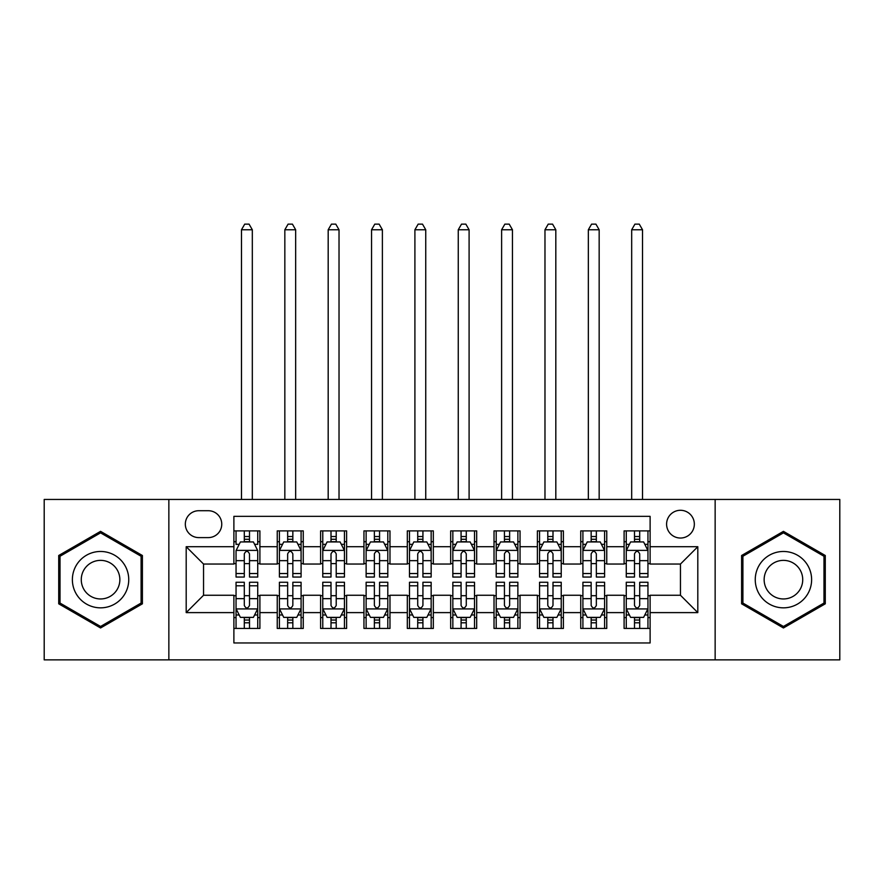 <?xml version="1.0" encoding="UTF-8"?>
<svg xmlns="http://www.w3.org/2000/svg" width="884" height="884" viewBox="0 0 884 884"><rect width="100%" height="100%" fill="white"/><g stroke="black" fill="none" stroke-linecap="round" stroke-linejoin="round"><path stroke-width="1.33" d="M680.459 510.289A13.879 13.879 0 0 0 666.591 524.157A13.879 13.879 0 0 0 680.459 538.036A13.879 13.879 0 0 0 694.338 524.157A13.879 13.879 0 0 0 680.459 510.289M715.145 659.873L839.8 659.873L839.8 499.449L715.145 499.449L715.145 659.873L168.855 659.873L168.855 499.449L44.2 499.449L44.2 659.873L168.855 659.873M650.116 530.886L624.104 530.886L624.104 546.71L606.755 546.71L606.755 564.047L624.104 564.047L624.104 546.71M606.755 546.71L606.755 530.886L580.744 530.886L580.744 546.71L563.395 546.71L563.395 564.047L580.744 564.047L580.744 546.71M563.395 546.71L563.395 530.886L537.384 530.886L537.384 546.71L520.046 546.71L520.046 564.047L537.384 564.047L537.384 546.71M520.046 546.71L520.046 530.886L494.023 530.886L494.023 546.71L476.686 546.71L476.686 564.047L494.023 564.047L494.023 546.71M476.686 546.71L476.686 530.886L450.674 530.886L450.674 546.71L433.326 546.71L433.326 564.047L450.674 564.047L450.674 546.71M433.326 546.71L433.326 530.886L407.314 530.886L407.314 546.71L389.977 546.71L389.977 564.047L407.314 564.047L407.314 546.71M389.977 546.71L389.977 530.886L363.954 530.886L363.954 546.71L346.616 546.71L346.616 564.047L363.954 564.047L363.954 546.71M346.616 546.71L346.616 530.886L320.605 530.886L320.605 546.71L303.256 546.71L303.256 564.047L320.605 564.047L320.605 546.71M303.256 546.71L303.256 530.886L277.245 530.886L277.245 564.047L259.896 564.047L259.896 530.886L233.884 530.886M233.884 628.436L259.896 628.436L259.896 595.264L277.245 595.264L277.245 628.436L303.256 628.436L303.256 595.264L320.605 595.264L320.605 612.612L303.256 612.612M320.605 612.612L320.605 628.436L346.616 628.436L346.616 595.264L363.954 595.264L363.954 612.612L346.616 612.612M363.954 612.612L363.954 628.436L389.977 628.436L389.977 595.264L407.314 595.264L407.314 612.612L389.977 612.612M407.314 612.612L407.314 628.436L433.326 628.436L433.326 595.264L450.674 595.264L450.674 612.612L433.326 612.612M450.674 612.612L450.674 628.436L476.686 628.436L476.686 595.264L494.023 595.264L494.023 612.612L476.686 612.612M494.023 612.612L494.023 628.436L520.046 628.436L520.046 595.264L537.384 595.264L537.384 612.612L520.046 612.612M537.384 612.612L537.384 628.436L563.395 628.436L563.395 595.264L580.744 595.264L580.744 612.612L563.395 612.612M580.744 612.612L580.744 628.436L606.755 628.436L606.755 595.264L624.104 595.264L624.104 612.612L606.755 612.612M198.767 537.605L208.304 537.605A13.437 13.437 0 0 0 221.751 524.157A13.437 13.437 0 0 0 208.304 510.72L198.767 510.72A13.437 13.437 0 0 0 185.331 524.157A13.437 13.437 0 0 0 198.767 537.605M715.145 499.449L168.855 499.449M650.116 546.71L650.116 516.355L233.884 516.355L233.884 564.047L203.541 564.047L203.541 595.264L233.884 595.264L233.884 642.955L650.116 642.955L650.116 595.264L680.459 595.264L680.459 564.047L650.116 564.047L650.116 546.71L697.808 546.71L697.808 612.612L650.116 612.612M233.884 612.612L186.192 612.612L186.192 546.71L233.884 546.71M624.104 612.612L624.104 628.436L650.116 628.436M233.884 541.726L236.05 541.726M244.293 541.726L249.498 541.726M257.73 541.726L259.896 541.726M233.884 563.616L236.05 563.616M244.293 563.616L249.498 563.616M257.73 563.616L259.896 563.616M233.884 595.706L236.05 595.706M244.293 595.706L249.498 595.706M257.73 595.706L259.896 595.706M233.884 617.596L236.05 617.596M244.293 617.596L249.498 617.596M257.73 617.596L259.896 617.596M277.245 563.616L279.41 563.616M287.654 563.616L292.847 563.616M301.09 563.616L303.256 563.616M277.245 541.726L279.41 541.726M287.654 541.726L292.847 541.726M301.09 541.726L303.256 541.726M277.245 595.706L279.41 595.706M287.654 595.706L292.847 595.706M301.09 595.706L303.256 595.706M277.245 617.596L279.41 617.596M287.654 617.596L292.847 617.596M301.09 617.596L303.256 617.596M320.605 595.706L322.771 595.706M331.003 595.706L336.207 595.706M344.451 595.706L346.616 595.706M320.605 617.596L322.771 617.596M331.003 617.596L336.207 617.596M344.451 617.596L346.616 617.596M320.605 541.726L322.771 541.726M331.003 541.726L336.207 541.726M344.451 541.726L346.616 541.726M320.605 563.616L322.771 563.616M331.003 563.616L336.207 563.616M344.451 563.616L346.616 563.616M363.954 595.706L366.131 595.706M374.363 595.706L379.567 595.706M387.8 595.706L389.977 595.706M363.954 617.596L366.131 617.596M374.363 617.596L379.567 617.596M387.8 617.596L389.977 617.596M363.954 541.726L366.131 541.726M374.363 541.726L379.567 541.726M387.8 541.726L389.977 541.726M363.954 563.616L366.131 563.616M374.363 563.616L379.567 563.616M387.8 563.616L389.977 563.616M407.314 595.706L409.48 595.706M417.723 595.706L422.928 595.706M431.16 595.706L433.326 595.706M407.314 617.596L409.48 617.596M417.723 617.596L422.928 617.596M431.16 617.596L433.326 617.596M407.314 541.726L409.48 541.726M417.723 541.726L422.928 541.726M431.16 541.726L433.326 541.726M407.314 563.616L409.48 563.616M417.723 563.616L422.928 563.616M431.16 563.616L433.326 563.616M450.674 595.706L452.84 595.706M461.072 595.706L466.277 595.706M474.52 595.706L476.686 595.706M450.674 617.596L452.84 617.596M461.072 617.596L466.277 617.596M474.52 617.596L476.686 617.596M450.674 541.726L452.84 541.726M461.072 541.726L466.277 541.726M474.52 541.726L476.686 541.726M450.674 563.616L452.84 563.616M461.072 563.616L466.277 563.616M474.52 563.616L476.686 563.616M494.023 595.706L496.2 595.706M504.433 595.706L509.637 595.706M517.869 595.706L520.046 595.706M494.023 617.596L496.2 617.596M504.433 617.596L509.637 617.596M517.869 617.596L520.046 617.596M494.023 541.726L496.2 541.726M504.433 541.726L509.637 541.726M517.869 541.726L520.046 541.726M494.023 563.616L496.2 563.616M504.433 563.616L509.637 563.616M517.869 563.616L520.046 563.616M537.384 595.706L539.549 595.706M547.793 595.706L552.997 595.706M561.229 595.706L563.395 595.706M537.384 617.596L539.549 617.596M547.793 617.596L552.997 617.596M561.229 617.596L563.395 617.596M537.384 541.726L539.549 541.726M547.793 541.726L552.997 541.726M561.229 541.726L563.395 541.726M537.384 563.616L539.549 563.616M547.793 563.616L552.997 563.616M561.229 563.616L563.395 563.616M580.744 595.706L582.91 595.706M591.153 595.706L596.346 595.706M604.59 595.706L606.755 595.706M580.744 617.596L582.91 617.596M591.153 617.596L596.346 617.596M604.59 617.596L606.755 617.596M580.744 541.726L582.91 541.726M591.153 541.726L596.346 541.726M604.59 541.726L606.755 541.726M580.744 563.616L582.91 563.616M591.153 563.616L596.346 563.616M604.59 563.616L606.755 563.616M624.104 595.706L626.27 595.706M634.502 595.706L639.707 595.706M647.95 595.706L650.116 595.706M624.104 617.596L626.27 617.596M634.502 617.596L639.707 617.596M647.95 617.596L650.116 617.596M624.104 541.726L626.27 541.726M634.502 541.726L639.707 541.726M647.95 541.726L650.116 541.726M624.104 563.616L626.27 563.616M634.502 563.616L639.707 563.616M647.95 563.616L650.116 563.616M203.541 564.047L186.192 546.71M203.541 595.264L186.192 612.612M697.808 546.71L680.459 564.047M697.808 612.612L680.459 595.264M100.566 627.971L142.401 603.816L142.401 555.506L100.566 531.35L58.72 555.506L58.72 603.816L100.566 627.971M825.28 555.506L783.434 531.35L741.599 555.506L741.599 603.816L783.434 627.971L825.28 603.816L825.28 555.506M249.498 530.886L249.498 541.936L249.498 536.522L244.293 536.522M257.73 573.528L249.498 573.528L249.498 577.053L257.73 577.053L257.73 550.61L253.399 541.936L240.393 541.936L236.05 550.61L236.05 577.053L244.293 577.053L244.293 573.528L236.05 573.528M239.199 544.323L236.05 544.323L236.05 530.886M236.05 544.411L236.05 536.522M257.73 544.411L257.73 536.522M254.592 544.323L257.73 544.323L257.73 530.886M244.293 541.936L244.293 530.886M249.498 573.528L249.498 553.859C247.763 550.522 246.028 550.522 244.293 553.859L244.293 568.489M236.05 560.655L244.293 560.655L244.293 573.528M252.316 499.449L252.316 229.763L241.476 229.763L241.476 499.449M241.476 229.763L244.724 224.127L249.067 224.127L252.316 229.763M244.293 622.8L249.498 622.8M236.05 585.794L244.293 585.794L244.293 582.258L236.05 582.258L236.05 608.711L240.393 617.375L253.399 617.375L257.73 608.711L257.73 582.258L249.498 582.258L249.498 585.794L257.73 585.794M257.73 608.711L257.73 628.436M236.05 608.711L236.05 628.436M249.498 617.375L249.498 628.436M244.293 628.436L244.293 617.375M244.293 585.794L244.293 605.452C246.028 608.8 247.763 608.8 249.498 605.452L249.498 585.794M100.566 551.472A28.177 28.177 0 0 0 72.377 579.661A28.177 28.177 0 0 0 100.566 607.838A28.177 28.177 0 0 0 128.744 579.661A28.177 28.177 0 0 0 100.566 551.472M100.566 560.368A19.293 19.293 0 0 0 81.273 579.661A19.293 19.293 0 0 0 100.566 598.954A19.293 19.293 0 0 0 119.859 579.661A19.293 19.293 0 0 0 100.566 560.368M141.097 603.065L100.566 626.469L60.024 603.065L60.024 556.257L100.566 532.853L141.097 556.257L141.097 603.065M759.024 565.572A28.177 28.177 0 0 0 769.345 604.059A28.177 28.177 0 0 0 807.843 593.75A28.177 28.177 0 0 0 797.523 555.251A28.177 28.177 0 0 0 759.024 565.572M766.726 570.014A19.293 19.293 0 0 0 773.787 596.369A19.293 19.293 0 0 0 800.142 589.308A19.293 19.293 0 0 0 793.081 562.953A19.293 19.293 0 0 0 766.726 570.014M823.976 556.257L823.976 603.065L783.434 626.469L742.903 603.065L742.903 556.257L783.434 532.853L823.976 556.257M292.847 536.522L287.654 536.522M301.09 573.528L292.847 573.528L292.847 577.053L301.09 577.053L301.09 550.61L296.759 541.936L283.742 541.936L279.41 550.61L279.41 577.053L287.654 577.053L287.654 573.528L279.41 573.528M279.41 550.61L279.41 530.886M301.09 550.61L301.09 530.886M287.654 541.936L287.654 530.886M292.847 530.886L292.847 541.936M292.847 573.528L292.847 553.859C291.123 550.522 289.388 550.522 287.654 553.859L287.654 573.528M295.665 499.449L295.665 229.763L284.836 229.763L284.836 499.449M284.836 229.763L288.085 224.127L292.416 224.127L295.665 229.763M336.207 536.522L331.003 536.522M344.451 573.528L336.207 573.528L336.207 577.053L344.451 577.053L344.451 550.61L340.108 541.936L327.102 541.936L322.771 550.61L322.771 577.053L331.003 577.053L331.003 573.528L322.771 573.528M322.771 550.61L322.771 530.886M344.451 550.61L344.451 530.886M331.003 541.936L331.003 530.886M336.207 530.886L336.207 541.936M336.207 573.528L336.207 553.859C334.472 550.522 332.738 550.522 331.003 553.859L331.003 573.528M339.025 499.449L339.025 229.763L328.185 229.763L328.185 499.449M328.185 229.763L331.445 224.127L335.776 224.127L339.025 229.763M379.567 536.522L374.363 536.522M387.8 573.528L379.567 573.528L379.567 577.053L387.8 577.053L387.8 550.61L383.468 541.936L370.462 541.936L366.131 550.61L366.131 577.053L374.363 577.053L374.363 573.528L366.131 573.528M366.131 550.61L366.131 530.886M387.8 550.61L387.8 530.886M374.363 541.936L374.363 530.886M379.567 530.886L379.567 541.936M379.567 573.528L379.567 553.859C377.833 550.522 376.098 550.522 374.363 553.859L374.363 573.528M382.385 499.449L382.385 229.763L371.545 229.763L371.545 499.449M371.545 229.763L374.794 224.127L379.137 224.127L382.385 229.763M422.928 536.522L417.723 536.522M431.16 573.528L422.928 573.528L422.928 577.053L431.16 577.053L431.16 550.61L426.828 541.936L413.822 541.936L409.48 550.61L409.48 577.053L417.723 577.053L417.723 573.528L409.48 573.528M409.48 550.61L409.48 530.886M431.16 550.61L431.16 530.886M417.723 541.936L417.723 530.886M422.928 530.886L422.928 541.936M422.928 573.528L422.928 553.859C421.193 550.522 419.458 550.522 417.723 553.859L417.723 573.528M425.745 499.449L425.745 229.763L414.905 229.763L414.905 499.449M414.905 229.763L418.154 224.127L422.486 224.127L425.745 229.763M287.654 622.8L292.847 622.8M279.41 585.794L287.654 585.794L287.654 582.258L279.41 582.258L279.41 608.711L283.742 617.375L296.759 617.375L301.09 608.711L301.09 582.258L292.847 582.258L292.847 585.794L301.09 585.794M301.09 608.711L301.09 628.436M279.41 608.711L279.41 628.436M292.847 617.375L292.847 628.436M287.654 628.436L287.654 617.375M287.654 585.794L287.654 605.452C289.377 608.8 291.112 608.8 292.847 605.452L292.847 585.794M331.003 622.8L336.207 622.8M322.771 585.794L331.003 585.794L331.003 582.258L322.771 582.258L322.771 608.711L327.102 617.375L340.108 617.375L344.451 608.711L344.451 582.258L336.207 582.258L336.207 585.794L344.451 585.794M344.451 608.711L344.451 628.436M322.771 608.711L322.771 628.436M336.207 617.375L336.207 628.436M331.003 628.436L331.003 617.375M331.003 585.794L331.003 605.452C332.738 608.8 334.472 608.8 336.207 605.452L336.207 585.794M374.363 622.8L379.567 622.8M366.131 585.794L374.363 585.794L374.363 582.258L366.131 582.258L366.131 608.711L370.462 617.375L383.468 617.375L387.8 608.711L387.8 582.258L379.567 582.258L379.567 585.794L387.8 585.794M387.8 608.711L387.8 628.436M366.131 608.711L366.131 628.436M379.567 617.375L379.567 628.436M374.363 628.436L374.363 617.375M374.363 585.794L374.363 605.452C376.098 608.8 377.833 608.8 379.567 605.452L379.567 585.794M417.723 622.8L422.928 622.8M409.48 585.794L417.723 585.794L417.723 582.258L409.48 582.258L409.48 608.711L413.822 617.375L426.828 617.375L431.16 608.711L431.16 582.258L422.928 582.258L422.928 585.794L431.16 585.794M431.16 608.711L431.16 628.436M409.48 608.711L409.48 628.436M422.928 617.375L422.928 628.436M417.723 628.436L417.723 617.375M417.723 585.794L417.723 605.452C419.447 608.8 421.182 608.8 422.928 605.452L422.928 585.794M466.277 536.522L461.072 536.522M474.52 573.528L466.277 573.528L466.277 577.053L474.52 577.053L474.52 550.61L470.178 541.936L457.172 541.936L452.84 550.61L452.84 577.053L461.072 577.053L461.072 573.528L452.84 573.528M452.84 550.61L452.84 530.886M474.52 550.61L474.52 530.886M461.072 541.936L461.072 530.886M466.277 530.886L466.277 541.936M466.277 573.528L466.277 553.859C464.553 550.522 462.818 550.522 461.072 553.859L461.072 573.528M469.095 499.449L469.095 229.763L458.255 229.763L458.255 499.449M458.255 229.763L461.514 224.127L465.846 224.127L469.095 229.763M461.072 622.8L466.277 622.8M452.84 585.794L461.072 585.794L461.072 582.258L452.84 582.258L452.84 608.711L457.172 617.375L470.178 617.375L474.52 608.711L474.52 582.258L466.277 582.258L466.277 585.794L474.52 585.794M474.52 608.711L474.52 628.436M452.84 608.711L452.84 628.436M466.277 617.375L466.277 628.436M461.072 628.436L461.072 617.375M461.072 585.794L461.072 605.452C462.807 608.8 464.542 608.8 466.277 605.452L466.277 585.794M509.637 536.522L504.433 536.522M517.869 573.528L509.637 573.528L509.637 577.053L517.869 577.053L517.869 550.61L513.538 541.936L500.532 541.936L496.2 550.61L496.2 577.053L504.433 577.053L504.433 573.528L496.2 573.528M496.2 550.61L496.2 530.886M517.869 550.61L517.869 530.886M504.433 541.936L504.433 530.886M509.637 530.886L509.637 541.936M509.637 573.528L509.637 553.859C507.902 550.522 506.167 550.522 504.433 553.859L504.433 573.528M512.455 499.449L512.455 229.763L501.615 229.763L501.615 499.449M501.615 229.763L504.863 224.127L509.206 224.127L512.455 229.763M504.433 622.8L509.637 622.8M496.2 585.794L504.433 585.794L504.433 582.258L496.2 582.258L496.2 608.711L500.532 617.375L513.538 617.375L517.869 608.711L517.869 582.258L509.637 582.258L509.637 585.794L517.869 585.794M517.869 608.711L517.869 628.436M496.2 608.711L496.2 628.436M509.637 617.375L509.637 628.436M504.433 628.436L504.433 617.375M504.433 585.794L504.433 605.452C506.167 608.8 507.902 608.8 509.637 605.452L509.637 585.794M552.997 536.522L547.793 536.522M561.229 573.528L552.997 573.528L552.997 577.053L561.229 577.053L561.229 550.61L556.898 541.936L543.892 541.936L539.549 550.61L539.549 577.053L547.793 577.053L547.793 573.528L539.549 573.528M539.549 550.61L539.549 530.886M561.229 550.61L561.229 530.886M547.793 541.936L547.793 530.886M552.997 530.886L552.997 541.936M552.997 573.528L552.997 553.859C551.262 550.522 549.528 550.522 547.793 553.859L547.793 573.528M555.815 499.449L555.815 229.763L544.975 229.763L544.975 499.449M544.975 229.763L548.224 224.127L552.555 224.127L555.815 229.763M547.793 622.8L552.997 622.8M539.549 585.794L547.793 585.794L547.793 582.258L539.549 582.258L539.549 608.711L543.892 617.375L556.898 617.375L561.229 608.711L561.229 582.258L552.997 582.258L552.997 585.794L561.229 585.794M561.229 608.711L561.229 628.436M539.549 608.711L539.549 628.436M552.997 617.375L552.997 628.436M547.793 628.436L547.793 617.375M547.793 585.794L547.793 605.452C549.528 608.8 551.262 608.8 552.997 605.452L552.997 585.794M596.346 536.522L591.153 536.522M604.59 573.528L596.346 573.528L596.346 577.053L604.59 577.053L604.59 550.61L600.258 541.936L587.241 541.936L582.91 550.61L582.91 577.053L591.153 577.053L591.153 573.528L582.91 573.528M582.91 550.61L582.91 530.886M604.59 550.61L604.59 530.886M591.153 541.936L591.153 530.886M596.346 530.886L596.346 541.936M596.346 573.528L596.346 553.859C594.623 550.522 592.888 550.522 591.153 553.859L591.153 573.528M599.164 499.449L599.164 229.763L588.335 229.763L588.335 499.449M588.335 229.763L591.584 224.127L595.915 224.127L599.164 229.763M591.153 622.8L596.346 622.8M582.91 585.794L591.153 585.794L591.153 582.258L582.91 582.258L582.91 608.711L587.241 617.375L600.258 617.375L604.59 608.711L604.59 582.258L596.346 582.258L596.346 585.794L604.59 585.794M604.59 608.711L604.59 628.436M582.91 608.711L582.91 628.436M596.346 617.375L596.346 628.436M591.153 628.436L591.153 617.375M591.153 585.794L591.153 605.452C592.877 608.8 594.612 608.8 596.346 605.452L596.346 585.794M639.707 536.522L634.502 536.522M647.95 573.528L639.707 573.528L639.707 577.053L647.95 577.053L647.95 550.61L643.607 541.936L630.601 541.936L626.27 550.61L626.27 577.053L634.502 577.053L634.502 573.528L626.27 573.528M626.27 550.61L626.27 530.886M647.95 550.61L647.95 530.886M634.502 541.936L634.502 530.886M639.707 530.886L639.707 541.936M639.707 573.528L639.707 553.859C637.972 550.522 636.237 550.522 634.502 553.859L634.502 573.528M642.524 499.449L642.524 229.763L631.684 229.763L631.684 499.449M631.684 229.763L634.933 224.127L639.276 224.127L642.524 229.763M634.502 622.8L639.707 622.8M626.27 585.794L634.502 585.794L634.502 582.258L626.27 582.258L626.27 608.711L630.601 617.375L643.607 617.375L647.95 608.711L647.95 582.258L639.707 582.258L639.707 585.794L647.95 585.794M647.95 608.711L647.95 628.436M626.27 608.711L626.27 628.436M639.707 617.375L639.707 628.436M634.502 628.436L634.502 617.375M634.502 585.794L634.502 605.452C636.237 608.8 637.972 608.8 639.707 605.452L639.707 585.794M277.245 612.612L259.896 612.612M277.245 546.71L259.896 546.71M257.62 550.389L236.161 550.389M257.73 560.655L249.498 560.655M249.498 539.273L244.293 539.273M236.161 608.921L257.62 608.921M257.73 614.988L254.592 614.988M239.199 614.988L236.05 614.988M249.498 598.656L257.73 598.656M236.05 598.656L244.293 598.656M244.293 620.038L249.498 620.038M300.98 550.389L279.521 550.389M279.41 544.323L282.56 544.323M297.952 544.323L301.09 544.323M287.654 560.655L279.41 560.655M301.09 560.655L292.847 560.655M292.847 539.273L287.654 539.273M344.34 550.389L322.881 550.389M322.771 544.323L325.909 544.323M341.301 544.323L344.451 544.323M331.003 560.655L322.771 560.655M344.451 560.655L336.207 560.655M336.207 539.273L331.003 539.273M387.7 550.389L366.23 550.389M366.131 544.323L369.269 544.323M384.662 544.323L387.8 544.323M374.363 560.655L366.131 560.655M387.8 560.655L379.567 560.655M379.567 539.273L374.363 539.273M431.049 550.389L409.59 550.389M409.48 544.323L412.629 544.323M428.022 544.323L431.16 544.323M417.723 560.655L409.48 560.655M431.16 560.655L422.928 560.655M422.928 539.273L417.723 539.273M279.521 608.921L300.98 608.921M301.09 614.988L297.952 614.988M282.56 614.988L279.41 614.988M292.847 598.656L301.09 598.656M279.41 598.656L287.654 598.656M287.654 620.038L292.847 620.038M322.881 608.921L344.34 608.921M344.451 614.988L341.301 614.988M325.909 614.988L322.771 614.988M336.207 598.656L344.451 598.656M322.771 598.656L331.003 598.656M331.003 620.038L336.207 620.038M366.23 608.921L387.7 608.921M387.8 614.988L384.662 614.988M369.269 614.988L366.131 614.988M379.567 598.656L387.8 598.656M366.131 598.656L374.363 598.656M374.363 620.038L379.567 620.038M409.59 608.921L431.049 608.921M431.16 614.988L428.022 614.988M412.629 614.988L409.48 614.988M422.928 598.656L431.16 598.656M409.48 598.656L417.723 598.656M417.723 620.038L422.928 620.038M474.41 550.389L452.951 550.389M452.84 544.323L455.978 544.323M471.371 544.323L474.52 544.323M461.072 560.655L452.84 560.655M474.52 560.655L466.277 560.655M466.277 539.273L461.072 539.273M452.951 608.921L474.41 608.921M474.52 614.988L471.371 614.988M455.978 614.988L452.84 614.988M466.277 598.656L474.52 598.656M452.84 598.656L461.072 598.656M461.072 620.038L466.277 620.038M517.77 550.389L496.3 550.389M496.2 544.323L499.338 544.323M514.731 544.323L517.869 544.323M504.433 560.655L496.2 560.655M517.869 560.655L509.637 560.655M509.637 539.273L504.433 539.273M496.3 608.921L517.77 608.921M517.869 614.988L514.731 614.988M499.338 614.988L496.2 614.988M509.637 598.656L517.869 598.656M496.2 598.656L504.433 598.656M504.433 620.038L509.637 620.038M561.119 550.389L539.66 550.389M539.549 544.323L542.699 544.323M558.091 544.323L561.229 544.323M547.793 560.655L539.549 560.655M561.229 560.655L552.997 560.655M552.997 539.273L547.793 539.273M539.66 608.921L561.119 608.921M561.229 614.988L558.091 614.988M542.699 614.988L539.549 614.988M552.997 598.656L561.229 598.656M539.549 598.656L547.793 598.656M547.793 620.038L552.997 620.038M604.479 550.389L583.02 550.389M582.91 544.323L586.048 544.323M601.44 544.323L604.59 544.323M591.153 560.655L582.91 560.655M604.59 560.655L596.346 560.655M596.346 539.273L591.153 539.273M583.02 608.921L604.479 608.921M604.59 614.988L601.44 614.988M586.048 614.988L582.91 614.988M596.346 598.656L604.59 598.656M582.91 598.656L591.153 598.656M591.153 620.038L596.346 620.038M647.839 550.389L626.38 550.389M626.27 544.323L629.408 544.323M644.801 544.323L647.95 544.323M634.502 560.655L626.27 560.655M647.95 560.655L639.707 560.655M639.707 539.273L634.502 539.273M626.38 608.921L647.839 608.921M647.95 614.988L644.801 614.988M629.408 614.988L626.27 614.988M639.707 598.656L647.95 598.656M626.27 598.656L634.502 598.656M634.502 620.038L639.707 620.038"/></g></svg>
